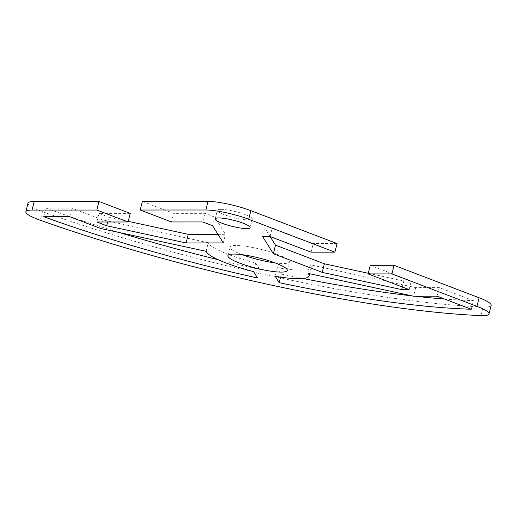 <?xml version="1.0" encoding="UTF-8"?>
<svg xmlns="http://www.w3.org/2000/svg" width="517" height="517" viewBox="0 0 517 517"><rect width="100%" height="100%" fill="white"/><g stroke="black" fill="none" stroke-linecap="round" stroke-linejoin="round"><path stroke-width="0.39" stroke-dasharray="2.58 1.94" d="M275.018 262.869A30.593 5.312 -166 0 0 283.348 263.508A30.593 5.312 -166 0 0 289.391 261.886A30.593 5.312 -166 0 0 269.816 251.785A30.593 5.312 -166 0 0 236.069 245.472A30.593 5.312 -166 0 0 230.026 247.087A30.593 5.312 -166 0 0 242.26 254.707M220.901 209.359A17.992 3.128 -166 0 0 217.347 210.309A17.992 3.128 -166 0 0 228.863 216.255A17.992 3.128 -166 0 0 248.716 219.964A17.992 3.128 -166 0 0 252.27 219.014A17.992 3.128 -166 0 0 240.748 213.069A17.992 3.128 -166 0 0 220.901 209.359M27.996 203.149A31.492 5.467 -166 0 0 42.446 211.66A359.89 62.492 -166 0 0 483.04 307.008A31.492 5.467 -166 0 0 491.15 305.385M100.673 228.501L102.812 219.906L71.876 208.099L45.851 208.112A337.401 58.589 -166 0 0 119.485 232.572M206.134 251.32L208.28 242.725L102.812 219.906M257.537 278.004L259.683 269.409L255.657 262.972A53.083 9.216 14 0 1 208.28 242.725M255.657 262.972L253.511 271.567M218.084 259.657A337.401 58.589 -166 0 0 259.683 269.409M43.712 216.713L45.851 208.112M69.73 216.701L71.876 208.099M471.284 309.237L473.43 300.642L439.243 287.601L415.694 287.614L310.232 264.788L308.087 273.383M415.694 287.614L413.555 296.209M439.243 287.601L437.104 296.196M310.232 264.788A53.083 9.216 14 0 1 311.221 267.328A53.083 9.216 14 0 1 277.306 267.657L281.332 274.094A337.401 58.589 -166 0 0 303.098 278.527M412.133 295.898A337.401 58.589 -166 0 0 414.834 296.209M444.568 299.046A337.401 58.589 -166 0 0 473.43 300.642M281.332 274.094L280.569 277.131M277.306 267.657L275.16 276.252M212.558 225.696L214.697 217.101L204.868 213.347L173.641 213.366L142.356 201.43M202.722 221.948L204.868 213.347M171.495 221.961L173.641 213.366M130.239 213.385L99.012 213.398L108.848 217.153L128.255 221.354M96.873 222L99.012 213.398M107.639 221.993L108.848 217.153M217.948 234.324L225.47 234.317L214.697 217.101M223.325 242.919L225.47 234.317M368.272 273.286L403.796 280.977L411.28 280.97L370.256 265.324M402.304 286.961L403.796 280.977M409.134 289.572L411.28 280.97M311.098 252.173L313.244 243.572L272.22 227.926L264.736 227.926L270.12 236.534M270.074 236.521L272.22 227.926M262.591 236.521L264.736 227.926M337.058 243.559L313.244 243.572M42.446 211.66L40.3 220.261M480.9 315.603L483.04 307.008M227.887 255.682L230.026 247.087M215.201 218.904L217.347 210.309M252.27 219.014L250.125 227.609M311.221 267.328L309.625 273.719M289.391 261.886L287.252 270.488"/><path stroke-width="0.78" d="M281.209 272.104A30.593 5.312 14 0 1 247.469 265.79A30.593 5.312 14 0 1 227.887 255.682A30.593 5.312 14 0 1 233.93 254.067A30.593 5.312 14 0 1 267.67 260.381A30.593 5.312 14 0 1 287.252 270.488A30.593 5.312 14 0 1 281.209 272.104M242.26 254.707A30.593 5.312 -166 0 0 275.018 262.869M246.57 228.566A17.992 3.128 14 0 1 226.724 224.85A17.992 3.128 14 0 1 215.201 218.904A17.992 3.128 14 0 1 218.756 217.954A17.992 3.128 14 0 1 238.608 221.67A17.992 3.128 14 0 1 250.125 227.609A17.992 3.128 14 0 1 246.57 228.566M250.842 210.671A31.492 5.467 -166 0 0 207.983 201.397L142.356 201.43L140.21 210.025L205.837 209.992A31.492 5.467 14 0 1 248.696 219.266L334.913 252.16L337.058 243.559L250.842 210.671L248.696 219.266M140.21 210.025L171.495 221.961L202.722 221.948L212.558 225.696L223.325 242.919L186.126 242.938L106.702 225.748L96.873 222L128.1 221.98L96.808 210.044L98.954 201.449L130.239 213.385L128.1 221.98M391.931 273.907L368.11 273.92L370.256 265.324L394.07 265.311L391.931 273.907L476.978 306.355A31.492 5.467 14 0 1 489.004 313.981A31.492 5.467 14 0 1 480.9 315.603A359.89 62.492 14 0 1 40.3 220.261A31.492 5.467 14 0 1 25.85 211.744A31.492 5.467 14 0 1 32.067 210.076L96.808 210.044M368.11 273.92L409.134 289.572L401.651 289.572L322.227 272.388L273.357 253.744L262.591 236.521L270.074 236.521L311.098 252.173L334.913 252.16M471.284 309.237A337.401 58.589 14 0 1 279.186 282.689L275.16 276.252A53.083 9.216 -166 0 0 309.076 275.929A53.083 9.216 -166 0 0 308.087 273.383L413.555 296.209L437.104 296.196L471.284 309.237M257.537 278.004A337.401 58.589 14 0 1 43.712 216.713L69.73 216.701L100.673 228.501L206.134 251.32A53.083 9.216 -166 0 0 253.511 271.567L257.537 278.004M98.954 201.449L34.212 201.481A31.492 5.467 -166 0 0 27.996 203.149L25.85 211.744M489.004 313.981L491.15 305.385A31.492 5.467 -166 0 0 479.117 297.76L394.07 265.311M119.485 232.572A337.401 58.589 -166 0 0 218.084 259.657M303.098 278.527A337.401 58.589 -166 0 0 412.133 295.898M414.834 296.209A337.401 58.589 -166 0 0 444.568 299.046M280.569 277.131L279.186 282.689M106.702 225.748L107.639 221.993M128.255 221.354L188.272 234.337L217.948 234.324M186.126 242.938L188.272 234.337M322.227 272.388L324.366 263.786L368.272 273.286M401.651 289.572L402.304 286.961M270.12 236.534L275.503 245.148L324.366 263.786M273.357 253.744L275.503 245.148M207.983 201.397L205.837 209.992M32.067 210.076L34.212 201.481M479.117 297.76L476.978 306.355M309.625 273.719L309.076 275.929"/></g></svg>

